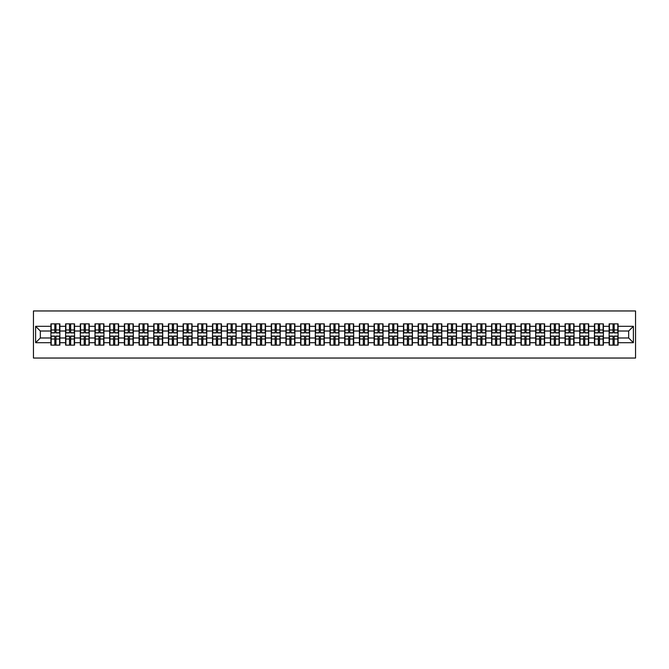 <?xml version="1.0" encoding="UTF-8"?>
<svg xmlns="http://www.w3.org/2000/svg" width="669" height="669" viewBox="0 0 669 669"><rect width="100%" height="100%" fill="white"/><g stroke="black" fill="none" stroke-linecap="round" stroke-linejoin="round"><path stroke-width="1" d="M33.45 358.04L635.55 358.04L635.55 310.96L33.45 310.96L33.45 358.04M628.676 337.987L628.676 331.013L618.081 331.013L618.081 337.987L628.676 337.987L633.384 342.695L633.384 326.305L618.081 326.305L618.081 323.863L609.133 323.863L609.133 331.013L603.396 331.013L603.396 337.987L609.133 337.987L609.133 331.013M633.384 342.695L618.081 342.695L618.081 345.137L609.133 345.137L609.133 342.695L603.396 342.695L603.396 345.137L594.448 345.137L594.448 342.695L588.703 342.695L588.703 345.137L579.755 345.137L579.755 342.695L574.01 342.695L574.01 345.137L565.062 345.137L565.062 342.695L559.326 342.695L559.326 345.137L550.378 345.137L550.378 342.695L544.633 342.695L544.633 345.137L535.685 345.137L535.685 342.695L529.94 342.695L529.94 345.137L521 345.137L521 342.695L515.255 342.695L515.255 345.137L506.308 345.137L506.308 342.695L500.563 342.695L500.563 345.137L491.615 345.137L491.615 342.695L485.87 342.695L485.87 345.137L476.93 345.137L476.93 342.695L471.185 342.695L471.185 345.137L462.237 345.137L462.237 342.695L456.492 342.695L456.492 345.137L447.544 345.137L447.544 342.695L441.799 342.695L441.799 345.137L432.86 345.137L432.86 342.695L427.115 342.695L427.115 345.137L418.167 345.137L418.167 342.695L412.422 342.695L412.422 345.137L403.474 345.137L403.474 342.695L397.729 342.695L397.729 345.137L388.789 345.137L388.789 342.695L383.044 342.695L383.044 345.137L374.096 345.137L374.096 342.695L368.351 342.695L368.351 345.137L359.404 345.137L359.404 342.695L353.667 342.695L353.667 345.137L344.719 345.137L344.719 342.695L338.974 342.695L338.974 345.137L330.026 345.137L330.026 342.695L324.281 342.695L324.281 345.137L315.333 345.137L315.333 342.695L309.596 342.695L309.596 345.137L300.649 345.137L300.649 342.695L294.904 342.695L294.904 345.137L285.956 345.137L285.956 342.695L280.211 342.695L280.211 345.137L271.271 345.137L271.271 342.695L265.526 342.695L265.526 345.137L256.578 345.137L256.578 342.695L250.833 342.695L250.833 345.137L241.885 345.137L241.885 342.695L236.14 342.695L236.14 345.137L227.201 345.137L227.201 342.695L221.456 342.695L221.456 345.137L212.508 345.137L212.508 342.695L206.763 342.695L206.763 345.137L197.815 345.137L197.815 342.695L192.07 342.695L192.07 345.137L183.13 345.137L183.13 342.695L177.385 342.695L177.385 345.137L168.437 345.137L168.437 342.695L162.692 342.695L162.692 345.137L153.745 345.137L153.745 342.695L148 342.695L148 345.137L139.06 345.137L139.06 342.695L133.315 342.695L133.315 345.137L124.367 345.137L124.367 342.695L118.622 342.695L118.622 345.137L109.674 345.137L109.674 342.695L103.938 342.695L103.938 345.137L94.99 345.137L94.99 342.695L89.245 342.695L89.245 345.137L80.297 345.137L80.297 342.695L74.552 342.695L74.552 345.137L65.604 345.137L65.604 342.695L59.867 342.695L59.867 345.137L50.919 345.137L50.919 342.695L35.616 342.695L35.616 326.305L50.919 326.305L50.919 331.013L40.324 331.013L40.324 337.987L50.919 337.987L50.919 331.013M609.133 326.305L603.396 326.305L603.396 323.863L594.448 323.863L594.448 326.305L588.703 326.305L588.703 323.863L579.755 323.863L579.755 326.305L574.01 326.305L574.01 323.863L565.062 323.863L565.062 326.305L559.326 326.305L559.326 323.863L550.378 323.863L550.378 326.305L544.633 326.305L544.633 323.863L535.685 323.863L535.685 326.305L529.94 326.305L529.94 323.863L521 323.863L521 326.305L515.255 326.305L515.255 323.863L506.308 323.863L506.308 326.305L500.563 326.305L500.563 323.863L491.615 323.863L491.615 326.305L485.87 326.305L485.87 323.863L476.93 323.863L476.93 326.305L471.185 326.305L471.185 323.863L462.237 323.863L462.237 326.305L456.492 326.305L456.492 323.863L447.544 323.863L447.544 326.305L441.799 326.305L441.799 323.863L432.86 323.863L432.86 326.305L427.115 326.305L427.115 323.863L418.167 323.863L418.167 326.305L412.422 326.305L412.422 323.863L403.474 323.863L403.474 326.305L397.729 326.305L397.729 323.863L388.789 323.863L388.789 326.305L383.044 326.305L383.044 323.863L374.096 323.863L374.096 326.305L368.351 326.305L368.351 323.863L359.404 323.863L359.404 326.305L353.667 326.305L353.667 323.863L344.719 323.863L344.719 326.305L338.974 326.305L338.974 323.863L330.026 323.863L330.026 326.305L324.281 326.305L324.281 323.863L315.333 323.863L315.333 326.305L309.596 326.305L309.596 323.863L300.649 323.863L300.649 326.305L294.904 326.305L294.904 323.863L285.956 323.863L285.956 326.305L280.211 326.305L280.211 323.863L271.271 323.863L271.271 326.305L265.526 326.305L265.526 323.863L256.578 323.863L256.578 326.305L250.833 326.305L250.833 323.863L241.885 323.863L241.885 326.305L236.14 326.305L236.14 323.863L227.201 323.863L227.201 326.305L221.456 326.305L221.456 323.863L212.508 323.863L212.508 326.305L206.763 326.305L206.763 323.863L197.815 323.863L197.815 326.305L192.07 326.305L192.07 323.863L183.13 323.863L183.13 326.305L177.385 326.305L177.385 323.863L168.437 323.863L168.437 326.305L162.692 326.305L162.692 323.863L153.745 323.863L153.745 326.305L148 326.305L148 323.863L139.06 323.863L139.06 326.305L133.315 326.305L133.315 323.863L124.367 323.863L124.367 326.305L118.622 326.305L118.622 323.863L109.674 323.863L109.674 326.305L103.938 326.305L103.938 323.863L94.99 323.863L94.99 326.305L89.245 326.305L89.245 323.863L80.297 323.863L80.297 326.305L74.552 326.305L74.552 323.863L65.604 323.863L65.604 326.305L59.867 326.305L59.867 323.863L50.919 323.863L50.919 326.305M609.133 337.987L609.133 342.695M603.396 337.987L603.396 342.695M603.396 326.305L603.396 331.013M588.703 337.987L594.448 337.987L594.448 331.013L588.703 331.013L588.703 342.695M594.448 337.987L594.448 342.695M594.448 326.305L594.448 331.013M588.703 326.305L588.703 331.013M574.01 337.987L579.755 337.987L579.755 331.013L574.01 331.013L574.01 342.695M579.755 337.987L579.755 342.695M579.755 326.305L579.755 331.013M574.01 326.305L574.01 331.013M559.326 337.987L565.062 337.987L565.062 331.013L559.326 331.013L559.326 342.695M565.062 337.987L565.062 342.695M565.062 326.305L565.062 331.013M559.326 326.305L559.326 331.013M544.633 337.987L550.378 337.987L550.378 331.013L544.633 331.013L544.633 342.695M550.378 337.987L550.378 342.695M550.378 326.305L550.378 331.013M544.633 326.305L544.633 331.013M529.94 337.987L535.685 337.987L535.685 331.013L529.94 331.013L529.94 342.695M535.685 337.987L535.685 342.695M535.685 326.305L535.685 331.013M529.94 326.305L529.94 331.013M515.255 337.987L521 337.987L521 331.013L515.255 331.013L515.255 342.695M521 337.987L521 342.695M521 326.305L521 331.013M515.255 326.305L515.255 331.013M500.563 337.987L506.308 337.987L506.308 331.013L500.563 331.013L500.563 342.695M506.308 337.987L506.308 342.695M506.308 326.305L506.308 331.013M500.563 326.305L500.563 331.013M485.87 337.987L491.615 337.987L491.615 331.013L485.87 331.013L485.87 342.695M491.615 337.987L491.615 342.695M491.615 326.305L491.615 331.013M485.87 326.305L485.87 331.013M471.185 337.987L476.93 337.987L476.93 331.013L471.185 331.013L471.185 342.695M476.93 337.987L476.93 342.695M476.93 326.305L476.93 331.013M471.185 326.305L471.185 331.013M456.492 337.987L462.237 337.987L462.237 331.013L456.492 331.013L456.492 342.695M462.237 337.987L462.237 342.695M462.237 326.305L462.237 331.013M456.492 326.305L456.492 331.013M441.799 337.987L447.544 337.987L447.544 331.013L441.799 331.013L441.799 342.695M447.544 337.987L447.544 342.695M447.544 326.305L447.544 331.013M441.799 326.305L441.799 331.013M427.115 337.987L432.86 337.987L432.86 331.013L427.115 331.013L427.115 342.695M432.86 337.987L432.86 342.695M432.86 326.305L432.86 331.013M427.115 326.305L427.115 331.013M412.422 337.987L418.167 337.987L418.167 331.013L412.422 331.013L412.422 342.695M418.167 337.987L418.167 342.695M418.167 326.305L418.167 331.013M412.422 326.305L412.422 331.013M397.729 337.987L403.474 337.987L403.474 331.013L397.729 331.013L397.729 342.695M403.474 337.987L403.474 342.695M403.474 326.305L403.474 331.013M397.729 326.305L397.729 331.013M383.044 337.987L388.789 337.987L388.789 331.013L383.044 331.013L383.044 342.695M388.789 337.987L388.789 342.695M388.789 326.305L388.789 331.013M383.044 326.305L383.044 331.013M368.351 337.987L374.096 337.987L374.096 331.013L368.351 331.013L368.351 342.695M374.096 337.987L374.096 342.695M374.096 326.305L374.096 331.013M368.351 326.305L368.351 331.013M353.667 337.987L359.404 337.987L359.404 331.013L353.667 331.013L353.667 342.695M359.404 337.987L359.404 342.695M359.404 326.305L359.404 331.013M353.667 326.305L353.667 331.013M338.974 337.987L344.719 337.987L344.719 331.013L338.974 331.013L338.974 342.695M344.719 337.987L344.719 342.695M344.719 326.305L344.719 331.013M338.974 326.305L338.974 331.013M324.281 337.987L330.026 337.987L330.026 331.013L324.281 331.013L324.281 342.695M330.026 337.987L330.026 342.695M330.026 326.305L330.026 331.013M324.281 326.305L324.281 331.013M309.596 337.987L315.333 337.987L315.333 331.013L309.596 331.013L309.596 342.695M315.333 337.987L315.333 342.695M315.333 326.305L315.333 331.013M309.596 326.305L309.596 331.013M294.904 337.987L300.649 337.987L300.649 331.013L294.904 331.013L294.904 342.695M300.649 337.987L300.649 342.695M300.649 326.305L300.649 331.013M294.904 326.305L294.904 331.013M280.211 337.987L285.956 337.987L285.956 331.013L280.211 331.013L280.211 342.695M285.956 337.987L285.956 342.695M285.956 326.305L285.956 331.013M280.211 326.305L280.211 331.013M265.526 337.987L271.271 337.987L271.271 331.013L265.526 331.013L265.526 342.695M271.271 337.987L271.271 342.695M271.271 326.305L271.271 331.013M265.526 326.305L265.526 331.013M250.833 337.987L256.578 337.987L256.578 331.013L250.833 331.013L250.833 342.695M256.578 337.987L256.578 342.695M256.578 326.305L256.578 331.013M250.833 326.305L250.833 331.013M236.14 337.987L241.885 337.987L241.885 331.013L236.14 331.013L236.14 342.695M241.885 337.987L241.885 342.695M241.885 326.305L241.885 331.013M236.14 326.305L236.14 331.013M221.456 337.987L227.201 337.987L227.201 331.013L221.456 331.013L221.456 342.695M227.201 337.987L227.201 342.695M227.201 326.305L227.201 331.013M221.456 326.305L221.456 331.013M206.763 337.987L212.508 337.987L212.508 331.013L206.763 331.013L206.763 342.695M212.508 337.987L212.508 342.695M212.508 326.305L212.508 331.013M206.763 326.305L206.763 331.013M192.07 337.987L197.815 337.987L197.815 331.013L192.07 331.013L192.07 342.695M197.815 337.987L197.815 342.695M197.815 326.305L197.815 331.013M192.07 326.305L192.07 331.013M177.385 337.987L183.13 337.987L183.13 331.013L177.385 331.013L177.385 342.695M183.13 337.987L183.13 342.695M183.13 326.305L183.13 331.013M177.385 326.305L177.385 331.013M162.692 337.987L168.437 337.987L168.437 331.013L162.692 331.013L162.692 342.695M168.437 337.987L168.437 342.695M168.437 326.305L168.437 331.013M162.692 326.305L162.692 331.013M148 337.987L153.745 337.987L153.745 331.013L148 331.013L148 342.695M153.745 337.987L153.745 342.695M153.745 326.305L153.745 331.013M148 326.305L148 331.013M133.315 337.987L139.06 337.987L139.06 331.013L133.315 331.013L133.315 342.695M139.06 337.987L139.06 342.695M139.06 326.305L139.06 331.013M133.315 326.305L133.315 331.013M118.622 337.987L124.367 337.987L124.367 331.013L118.622 331.013L118.622 342.695M124.367 337.987L124.367 342.695M124.367 326.305L124.367 331.013M118.622 326.305L118.622 331.013M103.938 337.987L109.674 337.987L109.674 331.013L103.938 331.013L103.938 342.695M109.674 337.987L109.674 342.695M109.674 326.305L109.674 331.013M103.938 326.305L103.938 331.013M89.245 337.987L94.99 337.987L94.99 331.013L89.245 331.013L89.245 342.695M94.99 337.987L94.99 342.695M94.99 326.305L94.99 331.013M89.245 326.305L89.245 331.013M74.552 337.987L80.297 337.987L80.297 331.013L74.552 331.013L74.552 342.695M80.297 337.987L80.297 342.695M80.297 326.305L80.297 331.013M74.552 326.305L74.552 331.013M59.867 337.987L65.604 337.987L65.604 331.013L59.867 331.013L59.867 342.695M65.604 337.987L65.604 342.695M65.604 326.305L65.604 331.013M59.867 326.305L59.867 331.013M50.919 337.987L50.919 342.695M40.324 337.987L35.616 342.695M35.616 326.305L40.324 331.013M618.081 337.987L618.081 342.695M618.081 326.305L618.081 331.013M633.384 326.305L628.676 331.013M59.583 323.863L59.583 332.903L55.953 332.903L55.953 323.863M54.825 323.863L54.825 332.903L51.204 332.903L51.204 323.863M54.825 325.084L55.953 325.084M55.953 328.571L54.825 328.571M51.204 345.137L51.204 336.097L54.825 336.097L54.825 345.137M55.953 345.137L55.953 336.097L59.583 336.097L59.583 345.137M55.953 343.916L54.825 343.916M54.825 340.429L55.953 340.429M74.267 323.863L74.267 332.903L70.646 332.903L70.646 323.863M69.517 323.863L69.517 332.903L65.888 332.903L65.888 323.863M69.517 325.084L70.646 325.084M70.646 328.571L69.517 328.571M88.96 323.863L88.96 332.903L85.339 332.903L85.339 323.863M84.202 323.863L84.202 332.903L80.581 332.903L80.581 323.863M84.202 325.084L85.339 325.084M85.339 328.571L84.202 328.571M103.653 323.863L103.653 332.903L100.024 332.903L100.024 323.863M98.895 323.863L98.895 332.903L95.274 332.903L95.274 323.863M98.895 325.084L100.024 325.084M100.024 328.571L98.895 328.571M118.338 323.863L118.338 332.903L114.717 332.903L114.717 323.863M113.588 323.863L113.588 332.903L109.959 332.903L109.959 323.863M113.588 325.084L114.717 325.084M114.717 328.571L113.588 328.571M133.031 323.863L133.031 332.903L129.41 332.903L129.41 323.863M128.272 323.863L128.272 332.903L124.651 332.903L124.651 323.863M128.272 325.084L129.41 325.084M129.41 328.571L128.272 328.571M65.888 345.137L65.888 336.097L69.517 336.097L69.517 345.137M70.646 345.137L70.646 336.097L74.267 336.097L74.267 345.137M70.646 343.916L69.517 343.916M69.517 340.429L70.646 340.429M80.581 345.137L80.581 336.097L84.202 336.097L84.202 345.137M85.339 345.137L85.339 336.097L88.96 336.097L88.96 345.137M85.339 343.916L84.202 343.916M84.202 340.429L85.339 340.429M95.274 345.137L95.274 336.097L98.895 336.097L98.895 345.137M100.024 345.137L100.024 336.097L103.653 336.097L103.653 345.137M100.024 343.916L98.895 343.916M98.895 340.429L100.024 340.429M109.959 345.137L109.959 336.097L113.588 336.097L113.588 345.137M114.717 345.137L114.717 336.097L118.338 336.097L118.338 345.137M114.717 343.916L113.588 343.916M113.588 340.429L114.717 340.429M124.651 345.137L124.651 336.097L128.272 336.097L128.272 345.137M129.41 345.137L129.41 336.097L133.031 336.097L133.031 345.137M129.41 343.916L128.272 343.916M128.272 340.429L129.41 340.429M147.724 323.863L147.724 332.903L144.094 332.903L144.094 323.863M142.965 323.863L142.965 332.903L139.336 332.903L139.336 323.863M142.965 325.084L144.094 325.084M144.094 328.571L142.965 328.571M139.336 345.137L139.336 336.097L142.965 336.097L142.965 345.137M144.094 345.137L144.094 336.097L147.724 336.097L147.724 345.137M144.094 343.916L142.965 343.916M142.965 340.429L144.094 340.429M162.408 323.863L162.408 332.903L158.787 332.903L158.787 323.863M157.658 323.863L157.658 332.903L154.029 332.903L154.029 323.863M157.658 325.084L158.787 325.084M158.787 328.571L157.658 328.571M154.029 345.137L154.029 336.097L157.658 336.097L157.658 345.137M158.787 345.137L158.787 336.097L162.408 336.097L162.408 345.137M158.787 343.916L157.658 343.916M157.658 340.429L158.787 340.429M177.101 323.863L177.101 332.903L173.472 332.903L173.472 323.863M172.343 323.863L172.343 332.903L168.722 332.903L168.722 323.863M172.343 325.084L173.472 325.084M173.472 328.571L172.343 328.571M168.722 345.137L168.722 336.097L172.343 336.097L172.343 345.137M173.472 345.137L173.472 336.097L177.101 336.097L177.101 345.137M173.472 343.916L172.343 343.916M172.343 340.429L173.472 340.429M191.794 323.863L191.794 332.903L188.165 332.903L188.165 323.863M187.036 323.863L187.036 332.903L183.406 332.903L183.406 323.863M187.036 325.084L188.165 325.084M188.165 328.571L187.036 328.571M183.406 345.137L183.406 336.097L187.036 336.097L187.036 345.137M188.165 345.137L188.165 336.097L191.794 336.097L191.794 345.137M188.165 343.916L187.036 343.916M187.036 340.429L188.165 340.429M206.478 323.863L206.478 332.903L202.858 332.903L202.858 323.863M201.729 323.863L201.729 332.903L198.099 332.903L198.099 323.863M201.729 325.084L202.858 325.084M202.858 328.571L201.729 328.571M198.099 345.137L198.099 336.097L201.729 336.097L201.729 345.137M202.858 345.137L202.858 336.097L206.478 336.097L206.478 345.137M202.858 343.916L201.729 343.916M201.729 340.429L202.858 340.429M221.171 323.863L221.171 332.903L217.542 332.903L217.542 323.863M216.413 323.863L216.413 332.903L212.792 332.903L212.792 323.863M216.413 325.084L217.542 325.084M217.542 328.571L216.413 328.571M212.792 345.137L212.792 336.097L216.413 336.097L216.413 345.137M217.542 345.137L217.542 336.097L221.171 336.097L221.171 345.137M217.542 343.916L216.413 343.916M216.413 340.429L217.542 340.429M235.864 323.863L235.864 332.903L232.235 332.903L232.235 323.863M231.106 323.863L231.106 332.903L227.477 332.903L227.477 323.863M231.106 325.084L232.235 325.084M232.235 328.571L231.106 328.571M227.477 345.137L227.477 336.097L231.106 336.097L231.106 345.137M232.235 345.137L232.235 336.097L235.864 336.097L235.864 345.137M232.235 343.916L231.106 343.916M231.106 340.429L232.235 340.429M250.549 323.863L250.549 332.903L246.928 332.903L246.928 323.863M245.799 323.863L245.799 332.903L242.17 332.903L242.17 323.863M245.799 325.084L246.928 325.084M246.928 328.571L245.799 328.571M242.17 345.137L242.17 336.097L245.799 336.097L245.799 345.137M246.928 345.137L246.928 336.097L250.549 336.097L250.549 345.137M246.928 343.916L245.799 343.916M245.799 340.429L246.928 340.429M265.242 323.863L265.242 332.903L261.612 332.903L261.612 323.863M260.484 323.863L260.484 332.903L256.863 332.903L256.863 323.863M260.484 325.084L261.612 325.084M261.612 328.571L260.484 328.571M256.863 345.137L256.863 336.097L260.484 336.097L260.484 345.137M261.612 345.137L261.612 336.097L265.242 336.097L265.242 345.137M261.612 343.916L260.484 343.916M260.484 340.429L261.612 340.429M279.935 323.863L279.935 332.903L276.305 332.903L276.305 323.863M275.176 323.863L275.176 332.903L271.547 332.903L271.547 323.863M275.176 325.084L276.305 325.084M276.305 328.571L275.176 328.571M271.547 345.137L271.547 336.097L275.176 336.097L275.176 345.137M276.305 345.137L276.305 336.097L279.935 336.097L279.935 345.137M276.305 343.916L275.176 343.916M275.176 340.429L276.305 340.429M294.619 323.863L294.619 332.903L290.998 332.903L290.998 323.863M289.861 323.863L289.861 332.903L286.24 332.903L286.24 323.863M289.861 325.084L290.998 325.084M290.998 328.571L289.861 328.571M286.24 345.137L286.24 336.097L289.861 336.097L289.861 345.137M290.998 345.137L290.998 336.097L294.619 336.097L294.619 345.137M290.998 343.916L289.861 343.916M289.861 340.429L290.998 340.429M309.312 323.863L309.312 332.903L305.683 332.903L305.683 323.863M304.554 323.863L304.554 332.903L300.933 332.903L300.933 323.863M304.554 325.084L305.683 325.084M305.683 328.571L304.554 328.571M300.933 345.137L300.933 336.097L304.554 336.097L304.554 345.137M305.683 345.137L305.683 336.097L309.312 336.097L309.312 345.137M305.683 343.916L304.554 343.916M304.554 340.429L305.683 340.429M323.997 323.863L323.997 332.903L320.376 332.903L320.376 323.863M319.247 323.863L319.247 332.903L315.617 332.903L315.617 323.863M319.247 325.084L320.376 325.084M320.376 328.571L319.247 328.571M315.617 345.137L315.617 336.097L319.247 336.097L319.247 345.137M320.376 345.137L320.376 336.097L323.997 336.097L323.997 345.137M320.376 343.916L319.247 343.916M319.247 340.429L320.376 340.429M338.69 323.863L338.69 332.903L335.069 332.903L335.069 323.863M333.931 323.863L333.931 332.903L330.31 332.903L330.31 323.863M333.931 325.084L335.069 325.084M335.069 328.571L333.931 328.571M330.31 345.137L330.31 336.097L333.931 336.097L333.931 345.137M335.069 345.137L335.069 336.097L338.69 336.097L338.69 345.137M335.069 343.916L333.931 343.916M333.931 340.429L335.069 340.429M353.383 323.863L353.383 332.903L349.753 332.903L349.753 323.863M348.624 323.863L348.624 332.903L345.003 332.903L345.003 323.863M348.624 325.084L349.753 325.084M349.753 328.571L348.624 328.571M345.003 345.137L345.003 336.097L348.624 336.097L348.624 345.137M349.753 345.137L349.753 336.097L353.383 336.097L353.383 345.137M349.753 343.916L348.624 343.916M348.624 340.429L349.753 340.429M368.067 323.863L368.067 332.903L364.446 332.903L364.446 323.863M363.317 323.863L363.317 332.903L359.688 332.903L359.688 323.863M363.317 325.084L364.446 325.084M364.446 328.571L363.317 328.571M359.688 345.137L359.688 336.097L363.317 336.097L363.317 345.137M364.446 345.137L364.446 336.097L368.067 336.097L368.067 345.137M364.446 343.916L363.317 343.916M363.317 340.429L364.446 340.429M382.76 323.863L382.76 332.903L379.139 332.903L379.139 323.863M378.002 323.863L378.002 332.903L374.381 332.903L374.381 323.863M378.002 325.084L379.139 325.084M379.139 328.571L378.002 328.571M374.381 345.137L374.381 336.097L378.002 336.097L378.002 345.137M379.139 345.137L379.139 336.097L382.76 336.097L382.76 345.137M379.139 343.916L378.002 343.916M378.002 340.429L379.139 340.429M397.453 323.863L397.453 332.903L393.824 332.903L393.824 323.863M392.695 323.863L392.695 332.903L389.065 332.903L389.065 323.863M392.695 325.084L393.824 325.084M393.824 328.571L392.695 328.571M389.065 345.137L389.065 336.097L392.695 336.097L392.695 345.137M393.824 345.137L393.824 336.097L397.453 336.097L397.453 345.137M393.824 343.916L392.695 343.916M392.695 340.429L393.824 340.429M412.137 323.863L412.137 332.903L408.516 332.903L408.516 323.863M407.388 323.863L407.388 332.903L403.758 332.903L403.758 323.863M407.388 325.084L408.516 325.084M408.516 328.571L407.388 328.571M403.758 345.137L403.758 336.097L407.388 336.097L407.388 345.137M408.516 345.137L408.516 336.097L412.137 336.097L412.137 345.137M408.516 343.916L407.388 343.916M407.388 340.429L408.516 340.429M426.83 323.863L426.83 332.903L423.201 332.903L423.201 323.863M422.072 323.863L422.072 332.903L418.451 332.903L418.451 323.863M422.072 325.084L423.201 325.084M423.201 328.571L422.072 328.571M418.451 345.137L418.451 336.097L422.072 336.097L422.072 345.137M423.201 345.137L423.201 336.097L426.83 336.097L426.83 345.137M423.201 343.916L422.072 343.916M422.072 340.429L423.201 340.429M441.523 323.863L441.523 332.903L437.894 332.903L437.894 323.863M436.765 323.863L436.765 332.903L433.136 332.903L433.136 323.863M436.765 325.084L437.894 325.084M437.894 328.571L436.765 328.571M433.136 345.137L433.136 336.097L436.765 336.097L436.765 345.137M437.894 345.137L437.894 336.097L441.523 336.097L441.523 345.137M437.894 343.916L436.765 343.916M436.765 340.429L437.894 340.429M456.208 323.863L456.208 332.903L452.587 332.903L452.587 323.863M451.458 323.863L451.458 332.903L447.829 332.903L447.829 323.863M451.458 325.084L452.587 325.084M452.587 328.571L451.458 328.571M447.829 345.137L447.829 336.097L451.458 336.097L451.458 345.137M452.587 345.137L452.587 336.097L456.208 336.097L456.208 345.137M452.587 343.916L451.458 343.916M451.458 340.429L452.587 340.429M470.901 323.863L470.901 332.903L467.271 332.903L467.271 323.863M466.142 323.863L466.142 332.903L462.522 332.903L462.522 323.863M466.142 325.084L467.271 325.084M467.271 328.571L466.142 328.571M462.522 345.137L462.522 336.097L466.142 336.097L466.142 345.137M467.271 345.137L467.271 336.097L470.901 336.097L470.901 345.137M467.271 343.916L466.142 343.916M466.142 340.429L467.271 340.429M485.594 323.863L485.594 332.903L481.964 332.903L481.964 323.863M480.835 323.863L480.835 332.903L477.206 332.903L477.206 323.863M480.835 325.084L481.964 325.084M481.964 328.571L480.835 328.571M477.206 345.137L477.206 336.097L480.835 336.097L480.835 345.137M481.964 345.137L481.964 336.097L485.594 336.097L485.594 345.137M481.964 343.916L480.835 343.916M480.835 340.429L481.964 340.429M500.278 323.863L500.278 332.903L496.657 332.903L496.657 323.863M495.528 323.863L495.528 332.903L491.899 332.903L491.899 323.863M495.528 325.084L496.657 325.084M496.657 328.571L495.528 328.571M491.899 345.137L491.899 336.097L495.528 336.097L495.528 345.137M496.657 345.137L496.657 336.097L500.278 336.097L500.278 345.137M496.657 343.916L495.528 343.916M495.528 340.429L496.657 340.429M514.971 323.863L514.971 332.903L511.342 332.903L511.342 323.863M510.213 323.863L510.213 332.903L506.592 332.903L506.592 323.863M510.213 325.084L511.342 325.084M511.342 328.571L510.213 328.571M506.592 345.137L506.592 336.097L510.213 336.097L510.213 345.137M511.342 345.137L511.342 336.097L514.971 336.097L514.971 345.137M511.342 343.916L510.213 343.916M510.213 340.429L511.342 340.429M529.664 323.863L529.664 332.903L526.035 332.903L526.035 323.863M524.906 323.863L524.906 332.903L521.276 332.903L521.276 323.863M524.906 325.084L526.035 325.084M526.035 328.571L524.906 328.571M521.276 345.137L521.276 336.097L524.906 336.097L524.906 345.137M526.035 345.137L526.035 336.097L529.664 336.097L529.664 345.137M526.035 343.916L524.906 343.916M524.906 340.429L526.035 340.429M544.349 323.863L544.349 332.903L540.728 332.903L540.728 323.863M539.59 323.863L539.59 332.903L535.969 332.903L535.969 323.863M539.59 325.084L540.728 325.084M540.728 328.571L539.59 328.571M535.969 345.137L535.969 336.097L539.59 336.097L539.59 345.137M540.728 345.137L540.728 336.097L544.349 336.097L544.349 345.137M540.728 343.916L539.59 343.916M539.59 340.429L540.728 340.429M559.041 323.863L559.041 332.903L555.412 332.903L555.412 323.863M554.283 323.863L554.283 332.903L550.662 332.903L550.662 323.863M554.283 325.084L555.412 325.084M555.412 328.571L554.283 328.571M550.662 345.137L550.662 336.097L554.283 336.097L554.283 345.137M555.412 345.137L555.412 336.097L559.041 336.097L559.041 345.137M555.412 343.916L554.283 343.916M554.283 340.429L555.412 340.429M573.726 323.863L573.726 332.903L570.105 332.903L570.105 323.863M568.976 323.863L568.976 332.903L565.347 332.903L565.347 323.863M568.976 325.084L570.105 325.084M570.105 328.571L568.976 328.571M565.347 345.137L565.347 336.097L568.976 336.097L568.976 345.137M570.105 345.137L570.105 336.097L573.726 336.097L573.726 345.137M570.105 343.916L568.976 343.916M568.976 340.429L570.105 340.429M588.419 323.863L588.419 332.903L584.798 332.903L584.798 323.863M583.661 323.863L583.661 332.903L580.04 332.903L580.04 323.863M583.661 325.084L584.798 325.084M584.798 328.571L583.661 328.571M580.04 345.137L580.04 336.097L583.661 336.097L583.661 345.137M584.798 345.137L584.798 336.097L588.419 336.097L588.419 345.137M584.798 343.916L583.661 343.916M583.661 340.429L584.798 340.429M603.112 323.863L603.112 332.903L599.483 332.903L599.483 323.863M598.354 323.863L598.354 332.903L594.733 332.903L594.733 323.863M598.354 325.084L599.483 325.084M599.483 328.571L598.354 328.571M594.733 345.137L594.733 336.097L598.354 336.097L598.354 345.137M599.483 345.137L599.483 336.097L603.112 336.097L603.112 345.137M599.483 343.916L598.354 343.916M598.354 340.429L599.483 340.429M617.796 323.863L617.796 332.903L614.175 332.903L614.175 323.863M613.047 323.863L613.047 332.903L609.417 332.903L609.417 323.863M613.047 325.084L614.175 325.084M614.175 328.571L613.047 328.571M609.417 345.137L609.417 336.097L613.047 336.097L613.047 345.137M614.175 345.137L614.175 336.097L617.796 336.097L617.796 345.137M614.175 343.916L613.047 343.916M613.047 340.429L614.175 340.429M54.825 329.993L51.204 329.993M54.825 332.777L51.204 332.777M59.583 329.993L55.953 329.993M59.583 332.777L55.953 332.777M55.953 339.007L59.583 339.007M55.953 336.223L59.583 336.223M51.204 339.007L54.825 339.007M51.204 336.223L54.825 336.223M69.517 329.993L65.888 329.993M69.517 332.777L65.888 332.777M74.267 329.993L70.646 329.993M74.267 332.777L70.646 332.777M84.202 329.993L80.581 329.993M84.202 332.777L80.581 332.777M88.96 329.993L85.339 329.993M88.96 332.777L85.339 332.777M98.895 329.993L95.274 329.993M98.895 332.777L95.274 332.777M103.653 329.993L100.024 329.993M103.653 332.777L100.024 332.777M113.588 329.993L109.959 329.993M113.588 332.777L109.959 332.777M118.338 329.993L114.717 329.993M118.338 332.777L114.717 332.777M128.272 329.993L124.651 329.993M128.272 332.777L124.651 332.777M133.031 329.993L129.41 329.993M133.031 332.777L129.41 332.777M70.646 339.007L74.267 339.007M70.646 336.223L74.267 336.223M65.888 339.007L69.517 339.007M65.888 336.223L69.517 336.223M85.339 339.007L88.96 339.007M85.339 336.223L88.96 336.223M80.581 339.007L84.202 339.007M80.581 336.223L84.202 336.223M100.024 339.007L103.653 339.007M100.024 336.223L103.653 336.223M95.274 339.007L98.895 339.007M95.274 336.223L98.895 336.223M114.717 339.007L118.338 339.007M114.717 336.223L118.338 336.223M109.959 339.007L113.588 339.007M109.959 336.223L113.588 336.223M129.41 339.007L133.031 339.007M129.41 336.223L133.031 336.223M124.651 339.007L128.272 339.007M124.651 336.223L128.272 336.223M142.965 329.993L139.336 329.993M142.965 332.777L139.336 332.777M147.724 329.993L144.094 329.993M147.724 332.777L144.094 332.777M144.094 339.007L147.724 339.007M144.094 336.223L147.724 336.223M139.336 339.007L142.965 339.007M139.336 336.223L142.965 336.223M157.658 329.993L154.029 329.993M157.658 332.777L154.029 332.777M162.408 329.993L158.787 329.993M162.408 332.777L158.787 332.777M158.787 339.007L162.408 339.007M158.787 336.223L162.408 336.223M154.029 339.007L157.658 339.007M154.029 336.223L157.658 336.223M172.343 329.993L168.722 329.993M172.343 332.777L168.722 332.777M177.101 329.993L173.472 329.993M177.101 332.777L173.472 332.777M173.472 339.007L177.101 339.007M173.472 336.223L177.101 336.223M168.722 339.007L172.343 339.007M168.722 336.223L172.343 336.223M187.036 329.993L183.406 329.993M187.036 332.777L183.406 332.777M191.794 329.993L188.165 329.993M191.794 332.777L188.165 332.777M188.165 339.007L191.794 339.007M188.165 336.223L191.794 336.223M183.406 339.007L187.036 339.007M183.406 336.223L187.036 336.223M201.729 329.993L198.099 329.993M201.729 332.777L198.099 332.777M206.478 329.993L202.858 329.993M206.478 332.777L202.858 332.777M202.858 339.007L206.478 339.007M202.858 336.223L206.478 336.223M198.099 339.007L201.729 339.007M198.099 336.223L201.729 336.223M216.413 329.993L212.792 329.993M216.413 332.777L212.792 332.777M221.171 329.993L217.542 329.993M221.171 332.777L217.542 332.777M217.542 339.007L221.171 339.007M217.542 336.223L221.171 336.223M212.792 339.007L216.413 339.007M212.792 336.223L216.413 336.223M231.106 329.993L227.477 329.993M231.106 332.777L227.477 332.777M235.864 329.993L232.235 329.993M235.864 332.777L232.235 332.777M232.235 339.007L235.864 339.007M232.235 336.223L235.864 336.223M227.477 339.007L231.106 339.007M227.477 336.223L231.106 336.223M245.799 329.993L242.17 329.993M245.799 332.777L242.17 332.777M250.549 329.993L246.928 329.993M250.549 332.777L246.928 332.777M246.928 339.007L250.549 339.007M246.928 336.223L250.549 336.223M242.17 339.007L245.799 339.007M242.17 336.223L245.799 336.223M260.484 329.993L256.863 329.993M260.484 332.777L256.863 332.777M265.242 329.993L261.612 329.993M265.242 332.777L261.612 332.777M261.612 339.007L265.242 339.007M261.612 336.223L265.242 336.223M256.863 339.007L260.484 339.007M256.863 336.223L260.484 336.223M275.176 329.993L271.547 329.993M275.176 332.777L271.547 332.777M279.935 329.993L276.305 329.993M279.935 332.777L276.305 332.777M276.305 339.007L279.935 339.007M276.305 336.223L279.935 336.223M271.547 339.007L275.176 339.007M271.547 336.223L275.176 336.223M289.861 329.993L286.24 329.993M289.861 332.777L286.24 332.777M294.619 329.993L290.998 329.993M294.619 332.777L290.998 332.777M290.998 339.007L294.619 339.007M290.998 336.223L294.619 336.223M286.24 339.007L289.861 339.007M286.24 336.223L289.861 336.223M304.554 329.993L300.933 329.993M304.554 332.777L300.933 332.777M309.312 329.993L305.683 329.993M309.312 332.777L305.683 332.777M305.683 339.007L309.312 339.007M305.683 336.223L309.312 336.223M300.933 339.007L304.554 339.007M300.933 336.223L304.554 336.223M319.247 329.993L315.617 329.993M319.247 332.777L315.617 332.777M323.997 329.993L320.376 329.993M323.997 332.777L320.376 332.777M320.376 339.007L323.997 339.007M320.376 336.223L323.997 336.223M315.617 339.007L319.247 339.007M315.617 336.223L319.247 336.223M333.931 329.993L330.31 329.993M333.931 332.777L330.31 332.777M338.69 329.993L335.069 329.993M338.69 332.777L335.069 332.777M335.069 339.007L338.69 339.007M335.069 336.223L338.69 336.223M330.31 339.007L333.931 339.007M330.31 336.223L333.931 336.223M348.624 329.993L345.003 329.993M348.624 332.777L345.003 332.777M353.383 329.993L349.753 329.993M353.383 332.777L349.753 332.777M349.753 339.007L353.383 339.007M349.753 336.223L353.383 336.223M345.003 339.007L348.624 339.007M345.003 336.223L348.624 336.223M363.317 329.993L359.688 329.993M363.317 332.777L359.688 332.777M368.067 329.993L364.446 329.993M368.067 332.777L364.446 332.777M364.446 339.007L368.067 339.007M364.446 336.223L368.067 336.223M359.688 339.007L363.317 339.007M359.688 336.223L363.317 336.223M378.002 329.993L374.381 329.993M378.002 332.777L374.381 332.777M382.76 329.993L379.139 329.993M382.76 332.777L379.139 332.777M379.139 339.007L382.76 339.007M379.139 336.223L382.76 336.223M374.381 339.007L378.002 339.007M374.381 336.223L378.002 336.223M392.695 329.993L389.065 329.993M392.695 332.777L389.065 332.777M397.453 329.993L393.824 329.993M397.453 332.777L393.824 332.777M393.824 339.007L397.453 339.007M393.824 336.223L397.453 336.223M389.065 339.007L392.695 339.007M389.065 336.223L392.695 336.223M407.388 329.993L403.758 329.993M407.388 332.777L403.758 332.777M412.137 329.993L408.516 329.993M412.137 332.777L408.516 332.777M408.516 339.007L412.137 339.007M408.516 336.223L412.137 336.223M403.758 339.007L407.388 339.007M403.758 336.223L407.388 336.223M422.072 329.993L418.451 329.993M422.072 332.777L418.451 332.777M426.83 329.993L423.201 329.993M426.83 332.777L423.201 332.777M423.201 339.007L426.83 339.007M423.201 336.223L426.83 336.223M418.451 339.007L422.072 339.007M418.451 336.223L422.072 336.223M436.765 329.993L433.136 329.993M436.765 332.777L433.136 332.777M441.523 329.993L437.894 329.993M441.523 332.777L437.894 332.777M437.894 339.007L441.523 339.007M437.894 336.223L441.523 336.223M433.136 339.007L436.765 339.007M433.136 336.223L436.765 336.223M451.458 329.993L447.829 329.993M451.458 332.777L447.829 332.777M456.208 329.993L452.587 329.993M456.208 332.777L452.587 332.777M452.587 339.007L456.208 339.007M452.587 336.223L456.208 336.223M447.829 339.007L451.458 339.007M447.829 336.223L451.458 336.223M466.142 329.993L462.522 329.993M466.142 332.777L462.522 332.777M470.901 329.993L467.271 329.993M470.901 332.777L467.271 332.777M467.271 339.007L470.901 339.007M467.271 336.223L470.901 336.223M462.522 339.007L466.142 339.007M462.522 336.223L466.142 336.223M480.835 329.993L477.206 329.993M480.835 332.777L477.206 332.777M485.594 329.993L481.964 329.993M485.594 332.777L481.964 332.777M481.964 339.007L485.594 339.007M481.964 336.223L485.594 336.223M477.206 339.007L480.835 339.007M477.206 336.223L480.835 336.223M495.528 329.993L491.899 329.993M495.528 332.777L491.899 332.777M500.278 329.993L496.657 329.993M500.278 332.777L496.657 332.777M496.657 339.007L500.278 339.007M496.657 336.223L500.278 336.223M491.899 339.007L495.528 339.007M491.899 336.223L495.528 336.223M510.213 329.993L506.592 329.993M510.213 332.777L506.592 332.777M514.971 329.993L511.342 329.993M514.971 332.777L511.342 332.777M511.342 339.007L514.971 339.007M511.342 336.223L514.971 336.223M506.592 339.007L510.213 339.007M506.592 336.223L510.213 336.223M524.906 329.993L521.276 329.993M524.906 332.777L521.276 332.777M529.664 329.993L526.035 329.993M529.664 332.777L526.035 332.777M526.035 339.007L529.664 339.007M526.035 336.223L529.664 336.223M521.276 339.007L524.906 339.007M521.276 336.223L524.906 336.223M539.59 329.993L535.969 329.993M539.59 332.777L535.969 332.777M544.349 329.993L540.728 329.993M544.349 332.777L540.728 332.777M540.728 339.007L544.349 339.007M540.728 336.223L544.349 336.223M535.969 339.007L539.59 339.007M535.969 336.223L539.59 336.223M554.283 329.993L550.662 329.993M554.283 332.777L550.662 332.777M559.041 329.993L555.412 329.993M559.041 332.777L555.412 332.777M555.412 339.007L559.041 339.007M555.412 336.223L559.041 336.223M550.662 339.007L554.283 339.007M550.662 336.223L554.283 336.223M568.976 329.993L565.347 329.993M568.976 332.777L565.347 332.777M573.726 329.993L570.105 329.993M573.726 332.777L570.105 332.777M570.105 339.007L573.726 339.007M570.105 336.223L573.726 336.223M565.347 339.007L568.976 339.007M565.347 336.223L568.976 336.223M583.661 329.993L580.04 329.993M583.661 332.777L580.04 332.777M588.419 329.993L584.798 329.993M588.419 332.777L584.798 332.777M584.798 339.007L588.419 339.007M584.798 336.223L588.419 336.223M580.04 339.007L583.661 339.007M580.04 336.223L583.661 336.223M598.354 329.993L594.733 329.993M598.354 332.777L594.733 332.777M603.112 329.993L599.483 329.993M603.112 332.777L599.483 332.777M599.483 339.007L603.112 339.007M599.483 336.223L603.112 336.223M594.733 339.007L598.354 339.007M594.733 336.223L598.354 336.223M613.047 329.993L609.417 329.993M613.047 332.777L609.417 332.777M617.796 329.993L614.175 329.993M617.796 332.777L614.175 332.777M614.175 339.007L617.796 339.007M614.175 336.223L617.796 336.223M609.417 339.007L613.047 339.007M609.417 336.223L613.047 336.223"/></g></svg>
